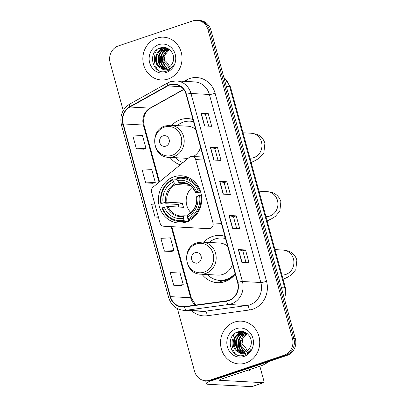<?xml version="1.0" encoding="UTF-8"?>
<svg xmlns="http://www.w3.org/2000/svg" width="407" height="407" viewBox="0 0 407 407"><rect width="100%" height="100%" fill="white"/><g stroke="black" fill="none" stroke-linecap="round" stroke-linejoin="round"><path stroke-width="0.61" d="M190.588 156.629A4.462 4.085 -86.9 0 0 189.321 157.336L153.022 187.159A4.462 4.085 -86.9 0 0 151.546 192.033L160.043 223.097A4.462 4.085 -86.9 0 0 163.716 226.236L208.842 228.698A4.462 4.085 -86.9 0 0 212.998 222.924L195.67 159.58A4.462 4.085 -86.9 0 0 191.997 156.436A4.462 4.085 -86.9 0 0 190.588 156.629M224.939 236.345A23.657 21.642 -86.9 0 0 219.994 235.434A23.657 21.642 -86.9 0 0 212.525 236.457A23.657 21.642 -86.9 0 0 203.719 242.15M201.969 274.237A23.657 21.642 -86.9 0 0 217.419 282.677A23.657 21.642 -86.9 0 0 224.888 281.654A23.657 21.642 -86.9 0 0 235.271 274.104M225.264 237.54A23.657 21.642 -86.9 0 0 223.87 238.141M173.881 176.811A23.657 21.642 -86.9 0 0 158.557 202.35A23.657 21.642 -86.9 0 0 178.78 223.026A23.657 21.642 -86.9 0 0 186.248 222.008A23.657 21.642 -86.9 0 0 201.572 196.464A23.657 21.642 -86.9 0 0 181.354 175.788A23.657 21.642 -86.9 0 0 173.881 176.811M192.979 119.516A23.657 21.642 -86.9 0 0 188.034 118.61A23.657 21.642 -86.9 0 0 180.56 119.633A23.657 21.642 -86.9 0 0 171.759 125.32M170.009 157.407A23.657 21.642 -86.9 0 0 180.194 164.835M193.305 120.711A23.657 21.642 -86.9 0 0 191.911 121.317M186.375 227.472L208.842 228.698M177.416 308.628L194.577 371.357A13.39 12.251 -86.9 0 0 205.591 380.779L208.47 380.937A13.39 12.251 -86.9 0 0 212.698 380.357L287.077 355.362A13.39 12.251 -86.9 0 0 295.324 338.624L210.872 29.93A13.39 12.251 -86.9 0 0 199.857 20.508L198.418 20.426A13.39 12.251 -86.9 0 1 209.432 29.853A13.39 12.251 -86.9 0 0 198.418 20.426L196.978 20.35A13.39 12.251 -86.9 0 0 192.75 20.93L118.371 45.92A13.39 12.251 -86.9 0 0 110.129 62.658L123.24 110.587M205.591 380.779A13.39 12.251 -86.9 0 0 209.819 380.199L284.198 355.204A13.39 12.251 -86.9 0 0 292.445 338.471L293.885 338.548L209.432 29.853L293.885 338.548A13.39 12.251 -86.9 0 1 285.638 355.286A13.39 12.251 -86.9 0 0 293.885 338.548L295.324 338.624M209.819 380.199L211.258 380.28L285.638 355.286L211.258 380.28A13.39 12.251 -86.9 0 1 207.031 380.855A13.39 12.251 -86.9 0 0 211.258 380.28L212.698 380.357M156.848 38.116A21.423 19.602 -86.9 0 0 142.969 61.243A21.423 19.602 -86.9 0 0 161.279 79.97A21.423 19.602 -86.9 0 0 168.045 79.05A21.423 19.602 -86.9 0 0 181.919 55.917A21.423 19.602 -86.9 0 0 163.609 37.19A21.423 19.602 -86.9 0 0 156.848 38.116A21.423 19.602 -86.9 0 0 142.969 61.243A21.423 19.602 -86.9 0 0 161.279 79.97A21.423 19.602 -86.9 0 0 168.045 79.05A21.423 19.602 -86.9 0 0 181.919 55.917A21.423 19.602 -86.9 0 0 163.609 37.19A21.423 19.602 -86.9 0 0 156.848 38.116M234.529 322.079A21.423 19.602 -86.9 0 0 220.65 345.212A21.423 19.602 -86.9 0 0 238.965 363.939A21.423 19.602 -86.9 0 0 245.726 363.013A21.423 19.602 -86.9 0 0 259.605 339.881A21.423 19.602 -86.9 0 0 241.295 321.154A21.423 19.602 -86.9 0 0 234.529 322.079A21.423 19.602 -86.9 0 0 220.65 345.212A21.423 19.602 -86.9 0 0 238.965 363.939A21.423 19.602 -86.9 0 0 245.726 363.013A21.423 19.602 -86.9 0 0 259.605 339.881A21.423 19.602 -86.9 0 0 241.295 321.154A21.423 19.602 -86.9 0 0 234.529 322.079M169.856 85.002A14.281 13.07 93.1 0 1 174.369 84.381A14.281 13.07 93.1 0 1 186.116 94.434L237.556 282.468A14.281 13.07 93.1 0 1 226.531 300.844L184.503 306.593A14.281 13.07 93.1 0 1 182.224 306.685A14.281 13.07 93.1 0 1 170.477 296.637L123.229 123.942A14.281 13.07 93.1 0 1 129.909 107.026L167.74 85.938A14.281 13.07 93.1 0 1 169.856 85.002M169.765 84.661A14.637 13.395 -86.9 0 0 167.592 85.623L129.762 106.705A14.637 13.395 -86.9 0 0 122.919 124.043L170.162 296.739A14.637 13.395 -86.9 0 0 184.539 306.949L226.567 301.195A14.637 13.395 -86.9 0 0 237.871 282.361L186.431 94.327A14.637 13.395 -86.9 0 0 169.765 84.661M241.839 262.367L249.033 262.759L245.533 249.964L238.339 249.572L241.839 262.367M246.006 262.591L242.796 250.87L238.543 249.603A3.571 0.493 164.7 0 0 238.339 249.572M242.801 250.885L245.533 249.964M232.509 228.256L239.703 228.648L236.202 215.858L229.009 215.466L232.509 228.256M236.671 228.485L233.465 216.763L229.212 215.496A3.571 0.493 164.7 0 0 229.009 215.466M233.47 216.773L236.202 215.858M204.512 125.926L211.706 126.318L208.206 113.528L201.012 113.136L204.512 125.926M208.679 126.155L205.474 114.433L201.216 113.166A3.571 0.493 164.7 0 0 201.012 113.136M205.474 114.443L208.206 113.528M213.843 160.037L221.037 160.429L217.536 147.634L210.343 147.242L213.843 160.037M218.01 160.261L214.804 148.54L210.546 147.273A3.571 0.493 164.7 0 0 210.343 147.242M214.804 148.555L217.536 147.634M223.173 194.144L230.367 194.536L226.872 181.746L219.678 181.354L223.173 194.144M227.34 194.373L224.135 182.651L219.877 181.385A3.571 0.493 164.7 0 0 219.678 181.354M224.14 182.667L226.872 181.746M292.445 338.471L207.997 29.772A13.39 12.251 -86.9 0 0 196.978 20.35M173.723 285.256L183.282 284.742L179.782 271.947L170.223 272.461L173.723 285.256L180.906 285.617M145.726 182.926L155.286 182.412L151.786 169.617L142.231 170.131L145.726 182.926L152.915 183.287M136.396 148.814L145.955 148.301L142.455 135.511L132.896 136.024L136.396 148.814L143.585 149.181M164.392 251.144L173.952 250.631L170.452 237.841L160.892 238.354L164.392 251.144L171.576 251.511M154.838 204.065L151.562 204.243L155.062 217.033L158.435 217.216M155.062 217.033L158.338 216.86M155.286 182.412L152.849 183.313M145.955 148.301L143.518 149.201M173.952 250.631L171.515 251.531M183.282 284.742L180.845 285.643M167.165 68.213L164.876 66.453L162.561 62.042L162.622 56.838L165.023 52.294L169.195 49.512M167.465 68.096L165.446 66.483L163.131 62.073L163.192 56.868L169.475 49.649M165.975 68.564L162.591 66.326L160.277 61.92L160.338 56.71L162.8 52.106L167.058 49.339L168.071 49.079M166.27 68.493L163.161 66.356L160.851 61.95L160.907 56.741L163.37 52.137L168.35 49.171M164.794 68.737L160.307 66.204L157.992 61.793L158.053 56.588L160.516 51.984L164.774 49.216L166.941 48.794M165.089 68.712L160.877 66.234L158.567 61.823L158.623 56.619L161.086 52.015L165.349 49.247L167.221 48.85M160.577 67.974A10.089 9.229 -86.9 0 0 163.695 68.752A10.089 9.229 -86.9 0 0 166.88 68.315A10.089 9.229 -86.9 0 0 172.654 62.744C176.546 54.909 168.564 45.091 160.74 47.772C146.53 51.262 152.539 75.488 165.776 71.383L166.443 71.179C169.337 70.167 171.596 68.259 173.224 65.456C171.495 67.837 169.312 69.256 166.667 69.719C164.397 70.06 162.368 69.475 160.577 67.974C153.118 65.008 154.09 51.251 162.49 49.089L165.802 48.662L169.729 49.781M163.919 68.763L158.593 66.112L156.283 61.701L156.339 56.497L158.801 51.887L163.065 49.125L166.087 48.682M168.361 49.023L168.635 48.982M167.226 48.779L168.34 48.799M167.511 48.83L168.35 48.804M170.36 68.946L164.036 62.332L165.374 52.584M158.644 44.684A14.55 13.314 -86.9 0 0 149.684 62.871A14.55 13.314 -86.9 0 0 166.244 72.482A14.55 13.314 -86.9 0 0 175.208 54.294A14.55 13.314 -86.9 0 0 158.644 44.684M159.732 64.718L159.173 56.115L160.455 52.778M161.671 50.895L163.441 49.008M163.695 48.794L165.334 47.629M162.017 64.84L161.457 56.242L162.739 52.9M163.955 51.023L165.725 49.135M165.98 48.916L167.012 48.138M156.578 62.724L156.603 55.978L157.041 54.528M158.557 51.516L162.861 47.431M158.862 62.846L158.888 56.1L159.325 54.655M160.841 51.643L162.978 49.15M163.293 48.871L165.1 47.583M161.147 62.973L161.172 56.222L161.61 54.777M163.126 51.765L165.262 49.272M165.578 48.998L165.964 48.682M165.975 48.672L166.814 48.062M169.643 66.804A14.281 5.418 71.4 0 0 162.851 59.687M162.281 59.707A14.281 5.418 71.4 0 0 161.961 59.788M156.817 49.796A17.852 16.336 -86.9 0 0 155.489 52.727M154.813 55.118A17.852 16.336 -86.9 0 0 154.955 63.899M155.596 65.959A17.852 16.336 -86.9 0 0 157.651 69.882M167.964 49.044L166.468 48.962M165.669 48.921L164.184 48.84M163.385 48.794L161.391 48.687M161.101 48.672L159.106 48.56M192.201 187.464A16.514 15.11 -86.9 0 0 190.832 212.596M187.988 221.332L184.585 221.143L183.989 220.268A21.245 19.439 -86.9 0 1 162.479 207.789L164.291 207.178A19.19 17.557 -86.9 0 0 183.45 218.294L183.73 216.392L184.193 215.796L187.515 215.975M178.861 207.046A21.2 19.399 93.1 0 1 178.256 204.431L165.847 203.754L164.733 204.019L160.882 203.805L161.309 203.52A21.245 19.439 -86.9 0 1 172.944 179.904L173.484 181.873A19.19 17.557 -86.9 0 0 163.121 202.915L166.941 202.198L182.397 203.037A16.514 15.11 -86.9 0 0 183.562 207.305L168.106 206.461L164.291 207.178M189.606 185.292L175.641 184.534L173.484 181.873M189.611 220.533L188.472 220.472L188.431 221.357M162.479 207.789L162.047 208.069A22.136 20.253 -86.9 0 0 179.579 221.55L183.43 221.759A22.136 20.253 -86.9 0 0 187.52 221.53M172.944 179.904L173.072 179.065L176.918 179.273L177.396 179.975M188.497 219.831A22.136 20.253 -86.9 0 0 200.687 195.085L199.537 195.335A21.245 19.439 -86.9 0 1 187.902 218.951L188.497 219.831L190.618 219.948M201.394 195.126L200.687 195.085M179.579 221.55A22.136 20.253 -86.9 0 0 184.585 221.143M173.072 179.065A22.136 20.253 -86.9 0 0 160.882 203.805M187.902 218.951L187.362 216.982A19.19 17.557 -86.9 0 0 197.726 195.94L199.537 195.335M183.45 218.294L183.989 220.268M163.121 202.915L161.309 203.52M197.726 195.94L196.81 196.815M188.11 214.479L187.647 215.074L187.362 216.982M168.106 206.461A16.514 15.11 -86.9 0 0 180.978 215.995L184.193 215.796M189.876 178.225A22.136 20.253 -86.9 0 0 185.836 177.554L181.99 177.345A22.136 20.253 -86.9 0 0 176.984 177.747L176.862 178.587A21.245 19.439 -86.9 0 1 198.372 191.071L199.516 190.822A22.136 20.253 -86.9 0 0 181.99 177.345M199.516 190.822L200.33 190.868M198.372 191.071L196.561 191.677A19.19 17.557 -86.9 0 0 177.401 180.56L176.862 178.587M200.921 192.842L195.645 192.552L196.561 191.677M177.401 180.56L179.558 183.216L185.907 183.562M195.645 192.552L195.589 192.323A17.165 15.705 -86.9 0 0 178.749 182.555M182.397 203.037L178.256 204.431M165.842 146.128A5.357 4.899 -86.9 0 0 169.144 139.438A5.357 4.899 -86.9 0 0 163.044 135.897A5.357 4.899 -86.9 0 0 159.748 142.592A5.357 4.899 -86.9 0 0 165.842 146.128M193.35 156.512A16.066 14.703 -86.9 0 0 200.615 147.42M195.675 129.375A16.066 14.703 -86.9 0 0 187.617 126.185L170.38 125.244L165.054 125.972C149.298 130.25 152.355 157.407 168.63 157.331A16.066 14.703 -86.9 0 0 173.703 156.639A16.066 14.703 -86.9 0 0 184.112 139.291A16.066 14.703 -86.9 0 0 170.38 125.244M202.767 157.026A21.2 19.399 -86.9 0 0 203.129 156.609M193.584 121.729A21.2 19.399 -86.9 0 0 190.059 121.179A21.2 19.399 -86.9 0 0 183.364 122.095A21.2 19.399 -86.9 0 0 177.142 125.615M193.544 121.586A21.2 19.399 -86.9 0 0 190.776 121.22L190.059 121.179M175.392 157.702A21.2 19.399 -86.9 0 0 182.941 162.581M168.63 157.331L185.872 158.272A16.066 14.703 -86.9 0 0 188.288 158.186M197.802 262.958A5.357 4.899 -86.9 0 0 201.104 256.262A5.357 4.899 -86.9 0 0 195.004 252.727A5.357 4.899 -86.9 0 0 191.707 259.422A5.357 4.899 -86.9 0 0 197.802 262.958M200.59 274.16A16.066 14.703 -86.9 0 0 205.667 273.468A16.066 14.703 -86.9 0 0 216.076 256.12A16.066 14.703 -86.9 0 0 202.34 242.073L197.013 242.801C181.257 247.08 184.315 274.232 200.59 274.16L217.831 275.101A16.066 14.703 -86.9 0 0 222.904 274.404A16.066 14.703 -86.9 0 0 232.575 264.25M227.635 246.199A16.066 14.703 -86.9 0 0 219.582 243.015L202.34 242.073M207.351 274.527A21.2 19.399 -86.9 0 0 219.709 280.342A21.2 19.399 -86.9 0 0 226.404 279.426A21.2 19.399 -86.9 0 0 235.088 273.438M225.544 238.558A21.2 19.399 -86.9 0 0 222.019 238.003A21.2 19.399 -86.9 0 0 215.323 238.919A21.2 19.399 -86.9 0 0 209.101 242.44M219.709 280.342L220.431 280.382A21.2 19.399 -86.9 0 0 227.121 279.467A21.2 19.399 -86.9 0 0 235.266 274.094M225.509 238.416A21.2 19.399 -86.9 0 0 222.736 238.044L222.019 238.003M223 282.188A23.209 21.235 93.1 0 1 219.694 281.054L217.526 280.087M247.324 350.768A14.281 5.418 71.4 0 0 240.537 343.65M239.962 343.676A14.281 5.418 71.4 0 0 239.647 343.752M234.503 333.765A17.852 16.336 -86.9 0 0 233.17 336.691M232.494 339.082A17.852 16.336 -86.9 0 0 232.641 347.868M233.282 349.928A17.852 16.336 -86.9 0 0 235.332 353.851M210.617 380.845A17.852 2.462 164.7 0 0 206.471 383.72A17.852 2.462 164.7 0 0 208.033 384.269L251.735 386.65L263.477 382.702L219.775 380.321A4.462 0.616 -15.3 0 1 219.383 380.184A4.462 0.616 -15.3 0 1 221.891 378.907L262.825 365.155L258.623 364.926M263.477 382.702A2.233 0.845 71.4 0 0 263.604 382.687A2.233 0.845 71.4 0 0 263.792 380.621L259.834 366.158M246.667 370.584A14.281 5.418 71.4 0 0 248.743 370.828A14.281 5.418 71.4 0 0 250.249 369.383M245.65 333.012L244.149 332.926M243.355 332.885L241.865 332.804M241.071 332.758L239.072 332.651M238.787 332.636L236.788 332.529M270.411 360.963L263.156 365.008A2.233 2.04 93.1 0 1 262.825 365.155M244.851 352.177L242.557 350.417L240.247 346.011L240.303 340.801L242.709 336.263L246.881 333.481M245.146 352.06L243.132 350.447L240.817 346.042L240.873 340.832L247.161 333.618M243.661 352.533L240.278 350.295L237.963 345.884L238.019 340.679L240.481 336.075L244.744 333.308L245.757 333.043M243.956 352.462L240.847 350.325L238.533 345.914L238.588 340.71L241.056 336.106L246.037 333.135M242.48 352.706L237.993 350.168L235.678 345.762L235.734 340.552L238.202 335.948L242.46 333.18L244.622 332.763M242.776 352.676L238.563 350.198L236.248 345.792L236.309 340.583L238.772 335.978L243.03 333.211L244.907 332.819M238.263 351.938A10.089 9.229 -86.9 0 0 241.376 352.716A10.089 9.229 -86.9 0 0 244.561 352.279A10.089 9.229 -86.9 0 0 250.341 346.713C254.227 338.873 246.245 329.054 238.426 331.736C224.216 335.231 230.225 359.457 243.457 355.347L244.129 355.143C247.018 354.136 249.282 352.228 250.91 349.42C249.181 351.801 246.993 353.22 244.348 353.688C242.084 354.024 240.054 353.444 238.263 351.938C230.8 348.972 231.776 335.22 240.176 333.058L243.488 332.631L247.41 333.75M241.6 352.727L236.279 350.076L233.964 345.665L234.025 340.461L236.487 335.856L240.746 333.089L243.773 332.646M246.047 332.992L246.316 332.946M244.912 332.748L245.197 332.794M248.046 352.91L241.717 346.296L243.06 336.548M236.325 328.647A14.55 13.314 -86.9 0 0 227.365 346.835A14.55 13.314 -86.9 0 0 243.93 356.446A14.55 13.314 -86.9 0 0 252.889 338.258A14.55 13.314 -86.9 0 0 236.325 328.647M237.418 348.682L236.859 340.079L238.141 336.742M239.357 334.864L241.122 332.977M241.376 332.758L243.02 331.593M239.703 348.809L239.143 340.206L240.425 336.869M241.641 334.986L243.406 333.099M243.661 332.88L243.93 332.661M243.946 332.651L244.693 332.107M234.259 346.688L234.29 339.942L234.727 338.497M236.243 335.485L240.547 331.4M236.543 346.815L236.574 340.064L237.011 338.619M238.522 335.607L240.664 333.114M240.98 332.84L242.786 331.547M238.828 346.937L238.858 340.191L239.291 338.746M240.807 335.734L242.948 333.241M243.264 332.962L243.651 332.646M243.661 332.636L244.5 332.031M212.998 222.924L221.393 223.382M195.67 159.58L204.065 160.037M284.468 298.947A17.852 16.336 -86.9 0 0 284.727 287.876L229.675 86.63A17.852 16.336 -86.9 0 0 223.911 77.584M226.333 86.447L229.675 86.63A8.929 1.231 -15.3 0 1 230.454 86.905L285.511 288.151A8.929 1.231 -15.3 0 0 284.727 287.876L281.39 287.698M210.872 29.93L207.997 29.772M287.077 355.362L284.198 355.204M183.979 81.329L186.391 79.986A22.314 20.416 93.1 0 1 215.105 93.264L266.544 281.293A4.462 0.616 -15.3 0 1 260.831 282.509L209.391 94.48A17.852 16.336 -86.9 0 0 194.704 81.914L176.287 80.912A17.852 16.336 93.1 0 1 190.975 93.478A4.462 0.616 164.7 0 0 186.431 94.327M266.544 281.293A22.314 20.416 93.1 0 1 252.803 309.188A22.314 20.416 93.1 0 1 249.318 310.007L207.29 315.756A22.314 20.416 93.1 0 1 191.738 310.78M249.837 304.828A17.852 16.336 -86.9 0 0 260.831 282.509L242.414 281.507A17.852 16.336 93.1 0 1 228.632 304.482L186.604 310.231A17.852 16.336 93.1 0 1 183.755 310.343L202.172 311.35A17.852 16.336 -86.9 0 0 205.021 311.233L247.049 305.484A17.852 16.336 -86.9 0 0 249.837 304.828M176.287 80.912L170.396 81.715L167.659 82.926A4.462 1.562 60.9 0 0 167.592 85.623M167.659 82.926L129.828 104.014C122.375 108.903 119.577 115.883 121.439 124.949A4.462 0.616 -15.3 0 1 122.919 124.043M170.162 296.739A4.462 0.616 164.7 0 0 168.681 297.644C171.159 305.275 176.185 309.508 183.755 310.343M184.539 306.949A4.462 1.776 82.2 0 0 186.604 310.231L205.021 311.233A4.462 1.776 -97.8 0 1 207.29 315.756M129.828 104.014A4.462 1.562 60.9 0 0 129.762 106.705M226.567 301.195A4.462 1.776 82.2 0 0 228.632 304.482L247.049 305.484A4.462 1.776 -97.8 0 1 249.318 310.007M237.871 282.361A4.462 0.616 -15.3 0 1 242.414 281.507L190.975 93.478L209.391 94.48A4.462 0.616 -15.3 0 0 215.105 93.264M186.391 79.986A4.462 1.562 -119.1 0 1 186.95 81.492M170.477 296.637L190.618 297.731A14.281 13.07 -86.9 0 0 195.396 305.102M167.74 85.938L180.789 86.65M129.909 107.026L150.051 108.125A14.281 13.07 -86.9 0 0 143.376 125.035L159.02 182.229M183.638 89.403L150.051 108.125A8.033 2.808 -119.1 0 0 150.671 107.992C144.856 111.732 142.659 117.496 144.078 125.285L159.539 181.807M123.229 123.942L143.376 125.035A8.033 1.109 -15.3 0 1 144.078 125.285M171.169 226.643L190.618 297.731A8.033 1.109 -15.3 0 1 191.321 297.98L195.711 305.062M223.372 194.154L219.877 181.385M214.041 160.048L210.546 147.273M204.711 125.936L201.216 113.166M232.702 228.266L229.212 215.496M242.038 262.378L238.543 249.603M258.984 191.193L267.175 191.641A12.495 11.432 93.1 0 1 277.457 200.432A12.495 11.432 93.1 0 1 269.765 216.056A12.495 11.432 93.1 0 1 265.934 216.6M180.978 215.995A16.514 15.11 -86.9 0 0 184.04 215.822M175.641 184.534A16.514 15.11 -86.9 0 0 166.941 202.198M187.647 215.074A17.165 15.705 -86.9 0 0 196.754 196.586M166.895 206.619A17.165 15.705 -86.9 0 0 183.73 216.392M174.832 183.867A17.165 15.705 -86.9 0 0 165.725 202.355M195.452 192.491C192.745 186.665 188.522 183.511 182.774 183.018A16.514 15.11 -86.9 0 0 179.558 183.216M243.004 132.779L251.195 133.226A12.495 11.432 93.1 0 1 261.477 142.023A12.495 11.432 93.1 0 1 253.785 157.641A12.495 11.432 93.1 0 1 249.954 158.186M172.09 155.321A14.759 13.507 -86.9 0 0 181.181 136.869A14.759 13.507 -86.9 0 0 164.377 127.121A14.759 13.507 -86.9 0 0 155.286 145.569A14.759 13.507 -86.9 0 0 172.09 155.321M274.964 249.608L283.155 250.051A12.495 11.432 93.1 0 1 293.437 258.847A12.495 11.432 93.1 0 1 285.745 274.471A12.495 11.432 93.1 0 1 281.914 275.015M204.049 272.151A14.759 13.507 -86.9 0 0 213.141 253.698A14.759 13.507 -86.9 0 0 196.337 243.946A14.759 13.507 -86.9 0 0 187.245 262.398A14.759 13.507 -86.9 0 0 204.049 272.151M218.941 280.286A21.398 19.582 -86.9 0 0 229.919 279.166M219.775 380.321L219.653 379.868M259.045 364.784L263.156 365.008M191.997 156.436L203.246 157.051M223.804 77.203L230.454 86.905M284.783 300.101L285.511 288.151M121.439 124.949L168.681 297.644M171.815 226.679L191.321 297.98M183.75 89.555L150.671 107.992M166.371 48.692L165.802 48.662M267.175 191.641L272.176 192.552C276.47 194.017 279.375 197.049 280.891 201.648L279.838 211.223L275.274 216.463L271.617 218.768L267.119 220.92M187.942 214.514C194.383 210.79 197.273 204.869 196.617 196.744M251.195 133.226L256.196 134.137C260.49 135.602 263.395 138.634 264.911 143.233L263.858 152.808L259.295 158.053L255.637 160.358L251.134 162.51M283.155 250.051L288.156 250.966C292.45 252.432 295.355 255.459 296.871 260.058L295.818 269.638L291.254 274.878L287.601 277.182L283.099 279.334M206.471 383.72L205.667 380.784M263.604 382.687L251.862 386.635M244.058 332.661L243.488 332.631"/></g></svg>

